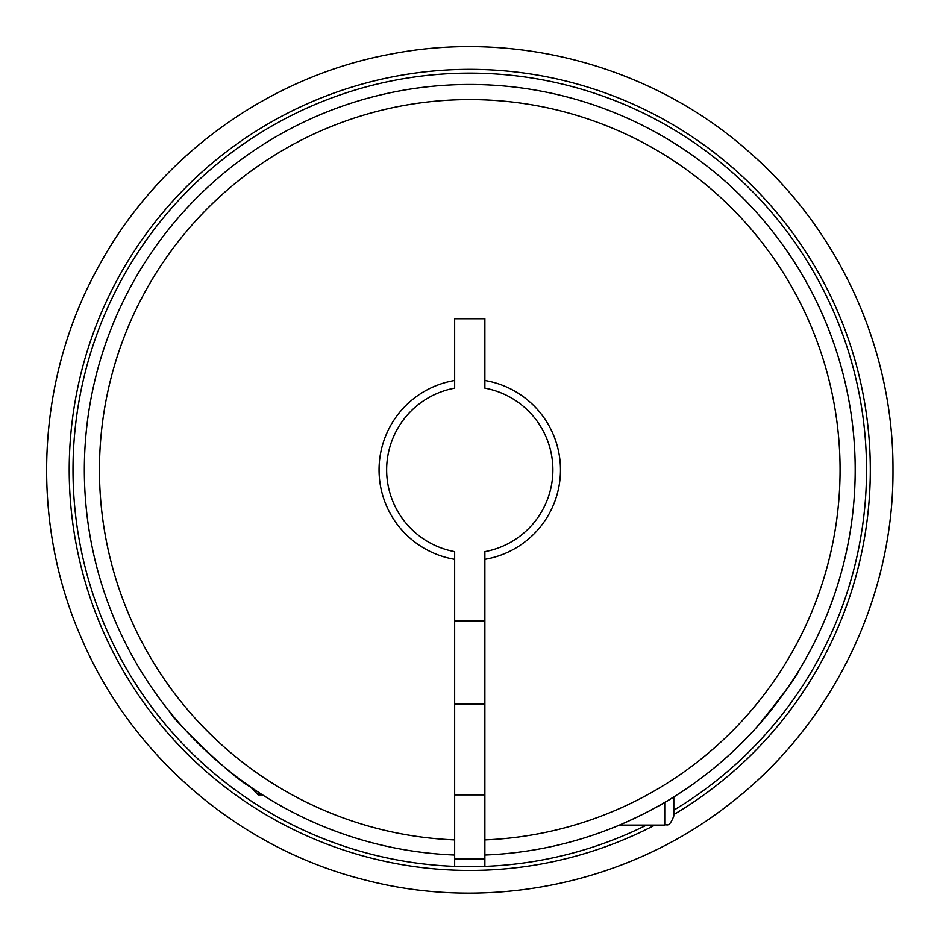 <?xml version="1.0" encoding="UTF-8"?>
<svg xmlns="http://www.w3.org/2000/svg" width="940" height="940" viewBox="0 0 940 940"><rect width="100%" height="100%" fill="white"/><g stroke="black" fill="none" stroke-linecap="round" stroke-linejoin="round"><path stroke-width="1.41" d="M454.655 559.323A90.687 90.687 0 0 1 454.655 380.477L454.655 388.149A83.131 83.131 0 0 0 454.655 551.639L454.655 855.036A385.435 385.435 0 0 1 138.521 272.835A385.435 385.435 0 0 1 801.009 272.835A385.435 385.435 0 0 1 484.876 855.036L484.876 551.639A83.131 83.131 0 0 0 484.876 388.149L484.876 380.477A90.687 90.687 0 0 1 484.876 559.323M258.159 792.044C263.882 795.757 263.882 795.757 258.159 792.044L258.159 794.876L250.592 786.956C234.013 779.354 172.561 719.582 169.647 711.733C172.42 719.394 233.919 779.295 250.592 786.956M258.159 794.876L262.519 794.876L260.639 793.666M169.647 711.733L170.469 712.755M792.502 680.619L798.142 671.701M798.683 670.831L799.082 670.173C797.461 675.414 783.349 694.413 756.759 727.184M752.388 731.978C728.982 756.982 703.637 778.085 676.342 795.299C651.961 811.608 615.324 827.141 610.095 828.88L610.095 828.88M646.567 825.097A396.774 396.774 0 0 1 484.876 866.375L484.876 855.036M454.655 855.036L454.655 866.375A396.774 396.774 0 0 1 99.699 326.803A396.774 396.774 0 0 1 725.304 166.368A396.774 396.774 0 0 1 673.816 810.174M454.655 839.902A370.325 370.325 0 0 1 151.61 280.39A370.325 370.325 0 0 1 787.92 280.39A370.325 370.325 0 0 1 484.876 839.902M484.876 380.477L484.876 318.742L454.655 318.742L454.655 380.477M673.816 796.885L673.816 816.026C668.869 828.904 666.472 823.546 664.745 825.097L664.745 802.372M454.655 621.046L484.876 621.046M484.876 866.375A396.774 396.774 0 0 1 454.655 866.375M484.876 858.819A389.219 389.219 0 0 1 454.655 858.819M654.886 825.097A400.546 400.546 0 0 1 89.582 596.007A400.546 400.546 0 0 1 405.892 74.472A400.546 400.546 0 0 1 673.816 814.569M664.745 825.097L619.401 825.097M484.876 704.178L454.655 704.178M484.876 794.876L454.655 794.876M892.988 469.894C893.787 598.745 831.465 725.962 729.158 804.311C627.838 883.906 489.117 912.634 364.509 879.817C239.512 848.55 131.8 756.547 81.345 637.978C29.445 520.043 36.12 378.538 98.888 266.008C158.202 156.686 268.17 76.786 390.464 54.168C516.882 29.246 653.523 66.623 749.65 152.433C839.972 231.263 893.587 350.009 892.988 469.894"/></g></svg>
